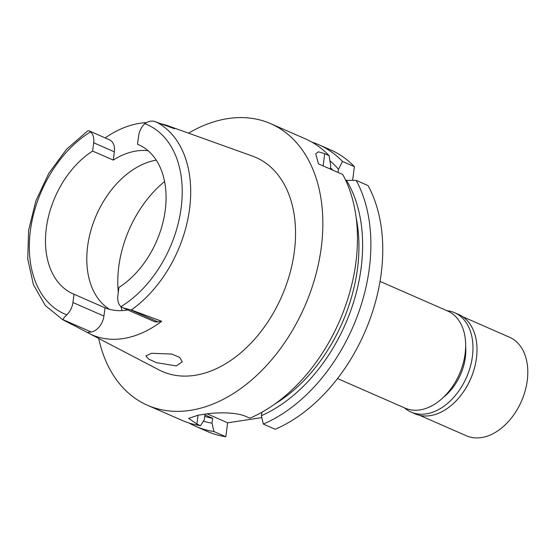 <?xml version="1.0" encoding="UTF-8"?>
<svg xmlns="http://www.w3.org/2000/svg" width="555" height="555" viewBox="0 0 555 555"><rect width="100%" height="100%" fill="white"/><g stroke="black" fill="none" stroke-linecap="round" stroke-linejoin="round"><path stroke-width="0.83" d="M123.141 307.949L153.791 321.359A14.999 10.191 -66.4 0 0 157.953 321.858L161.685 321.289L131.285 309.954L123.141 307.949L120.983 306.637A14.999 10.191 113.6 0 1 117.868 295.711L118.936 287.448A81.446 55.34 -66.4 0 0 165.237 210.248A81.446 55.34 -66.4 0 0 138.431 144.633A81.446 55.34 -66.4 0 0 137.536 144.258L138.611 135.989A14.999 10.191 113.6 0 1 144.744 123.668C148.268 121.358 151.487 120.608 154.415 121.406L174.554 128.76A110.646 75.182 113.6 0 0 167.561 125.638L252.483 156.101A116.793 79.358 -66.4 0 1 294.344 251.554A116.793 79.358 -66.4 0 1 158.931 369.866L88.932 333.368A111.416 75.702 113.6 0 1 87.406 332.535L91.138 331.973A14.999 10.191 -66.4 0 0 103.931 316.079L105.006 307.81A81.446 55.34 -66.4 0 0 127.768 309.967M139.319 145.035L137.536 144.258M148.074 150.724A81.446 55.34 -66.4 0 0 113.275 160.097L114.351 151.834A14.999 10.191 -66.4 0 0 109.411 139.749L89.091 130.855L90.569 131.868A14.999 10.191 113.6 0 1 93.691 142.788L92.616 151.057A81.446 55.34 -66.4 0 0 46.315 228.251A81.446 55.34 -66.4 0 0 73.121 293.866A81.446 55.34 -66.4 0 0 74.016 294.247L72.941 302.517A14.999 10.191 113.6 0 1 66.808 314.838C64.075 317.488 62.861 319.118 63.152 319.729L87.406 332.535M109.446 309.301A81.446 55.34 113.6 0 1 87.628 246.337A81.446 55.34 113.6 0 1 156.253 160.152M92.616 151.057L113.275 160.097M105.179 137.897A110.646 75.182 113.6 0 1 146.125 122.627M161.38 123.848A110.646 75.182 113.6 0 1 167.561 125.638M63.679 320.186A109.404 74.335 113.6 0 1 62.736 319.708L45.323 305.534L33.411 284.673L27.75 258.935L28.61 230.325L35.832 201.007L48.833 173.25L66.6 149.226L87.794 130.814L89.091 130.855M161.685 321.289A111.416 75.702 113.6 0 1 88.932 333.368M176.254 365.891L182.269 361.874L179.695 357.413L171.814 354.069L151.688 353.285L145.854 355.88L148.573 359.009L156.364 362.665L176.254 365.891M105.006 307.81L74.016 294.247M337.516 378.545L405.157 408.147A53.016 36.026 -66.4 0 0 465.125 353.715A53.016 36.026 -66.4 0 0 447.67 311.008L380.029 281.399M352.619 180.306L354.388 166.68A153.679 104.416 -66.4 0 0 330.6 149.892L318.716 144.695A153.679 104.416 113.6 0 1 342.504 161.477L338.488 169.324L338.078 172.459M330.329 169.067L330.738 165.931L329.08 155.608L324.71 153.693L318.41 151.82L315.705 153.77L318.473 163.878L342.754 174.506A153.679 104.416 -66.4 0 1 355.88 262.619A153.679 104.416 -66.4 0 1 249.882 418.186L246.267 416.604C235.764 411.678 214.473 412.33 202.707 414.502A153.679 104.416 -66.4 0 1 198.218 415.182L188.644 418.373L196.9 424.075L200.522 425.664L204.282 419.781L204.913 414.911L212.662 418.303L212.031 423.174L213.939 431.533A153.679 104.416 113.6 0 1 195.492 426.268L207.376 431.464A153.679 104.416 -66.4 0 0 225.823 436.736L227.633 422.799L207.147 413.836M261.835 417.624L227.633 422.799M263.306 424.062L275.19 429.265A153.679 104.416 -66.4 0 0 381.181 273.698A153.679 104.416 -66.4 0 0 368.055 185.578L356.171 180.375A153.679 104.416 113.6 0 1 369.297 268.495A153.679 104.416 113.6 0 1 263.306 424.062L261.391 415.702L261.835 412.282M345.675 180.299L356.171 180.375M213.939 431.533L225.823 436.736M195.492 426.268A153.679 104.416 113.6 0 1 188.936 422.979M311.854 142.101A153.679 104.416 113.6 0 1 318.716 144.695M354.388 166.68L342.504 161.477M329.08 155.608A153.679 104.416 -66.4 0 0 305.299 138.819L270.687 123.675A153.679 104.416 113.6 0 1 321.269 247.475A153.679 104.416 113.6 0 1 147.464 405.247A153.679 104.416 113.6 0 1 98.686 338.453M188.527 133.165A153.679 104.416 113.6 0 1 270.687 123.675M274.586 404.186A141.386 96.064 -66.4 0 0 357.489 268.613A141.386 96.064 -66.4 0 0 356.164 217.775M346.348 180.195A146.367 99.449 113.6 0 1 361.125 268.058A146.367 99.449 113.6 0 1 261.391 415.702M147.464 405.247L182.075 420.392A153.679 104.416 -66.4 0 0 200.522 425.664M204.719 416.403A141.386 96.064 -66.4 0 0 212.662 418.303M212.031 423.174A146.367 99.449 113.6 0 1 203.38 421.19M332.84 170.17A141.386 96.064 -66.4 0 0 330.496 167.818M329.92 160.777A146.367 99.449 113.6 0 1 338.488 169.324M443.473 397.241A44.566 30.282 -66.4 0 0 465.354 357.455A44.566 30.282 -66.4 0 0 465.659 346.549M419.677 415.341L466.415 435.793A53.786 36.547 -66.4 0 0 527.25 380.577A53.786 36.547 -66.4 0 0 509.546 337.246L462.808 316.787M476.315 359.154A53.786 36.547 113.6 0 1 476.301 359.245A53.786 36.547 113.6 0 1 460.019 396.443A53.786 36.547 113.6 0 1 459.963 396.52M411.075 412.074L415.098 413.843A54.251 36.859 -66.4 0 0 459.908 396.589A54.251 36.859 -66.4 0 0 476.329 359.064A54.251 36.859 -66.4 0 0 476.454 358.148A54.251 36.859 -66.4 0 0 458.596 314.442L454.573 312.68A54.251 36.859 113.6 0 1 472.423 356.386A54.251 36.859 113.6 0 1 411.075 412.074A54.251 36.859 113.6 0 1 404.415 407.821M446.928 310.682A54.251 36.859 113.6 0 1 454.573 312.68M144.744 123.668A103.265 70.159 113.6 0 1 181.166 207.841A103.265 70.159 113.6 0 1 120.983 306.637M114.351 151.834L93.691 142.788M66.808 314.838A103.265 70.159 113.6 0 1 30.386 230.665A103.265 70.159 113.6 0 1 90.569 131.868M155.726 121.753A109.404 74.335 113.6 0 1 189.574 208.881A109.404 74.335 113.6 0 1 131.285 309.954M72.941 302.517L103.931 316.079M91.138 331.973L63.152 319.729M118.305 292.332A96.82 65.781 113.6 0 1 118.777 266.573A96.82 65.781 113.6 0 1 164.592 181.513M122.114 310.606A96.82 65.781 113.6 0 1 120.907 306.568M198.052 415.202L196.9 424.075M324.71 153.693L323.128 165.917M129.974 309.607L157.953 321.858M62.736 319.708L72.414 324.758"/></g></svg>
